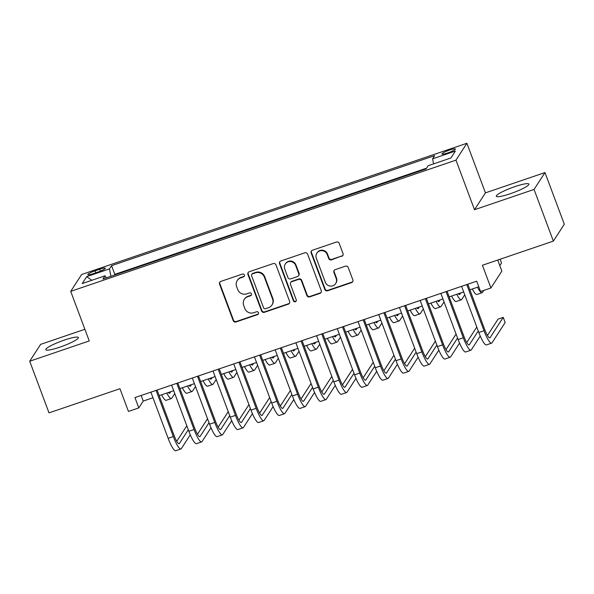 <?xml version="1.0" encoding="UTF-8"?>
<svg xmlns="http://www.w3.org/2000/svg" width="594" height="594" viewBox="0 0 594 594"><rect width="100%" height="100%" fill="white"/><g stroke="black" fill="none" stroke-linecap="round" stroke-linejoin="round"><path stroke-width="0.89" d="M244.394 274.992A1.53 1.485 -147.1 0 0 242.434 274.057L220.834 281.415A2.19 2.124 -147.1 0 0 219.557 284.132L233.212 320.641A2.19 2.124 -147.1 0 0 235.996 321.978L257.603 314.62A1.53 1.485 -147.1 0 0 258.494 312.711A1.53 1.485 -147.1 0 0 256.541 311.776L253.742 312.734A7.002 6.794 -147.1 0 1 244.81 308.457L243.674 305.413A7.002 6.794 -147.1 0 1 247.757 296.71L250.549 295.76A1.53 1.485 -147.1 0 0 251.44 293.852A1.53 1.485 -147.1 0 0 249.487 292.916L246.696 293.867A7.002 6.794 -147.1 0 1 237.763 289.597L236.62 286.553A7.002 6.794 -147.1 0 1 240.704 277.851L243.495 276.893A1.53 1.485 -147.1 0 0 244.394 274.992M514.901 186.62A17.397 2.576 -20.5 0 0 496.302 196.272A17.397 2.576 -20.5 0 0 510.291 193.733A17.397 2.576 -20.5 0 0 528.89 184.088A17.397 2.576 -20.5 0 0 514.901 186.62M64.397 340.065A17.397 2.576 -20.5 0 0 45.797 349.71A17.397 2.576 -20.5 0 0 59.786 347.178A17.397 2.576 -20.5 0 0 78.386 337.526A17.397 2.576 -20.5 0 0 64.397 340.065M449.591 150.052A7.135 1.054 -20.5 0 0 441.958 154.009A7.135 1.054 -20.5 0 0 447.698 152.97A7.135 1.054 -20.5 0 0 455.331 149.012A7.135 1.054 -20.5 0 0 449.591 150.052M341.765 256.348A2.19 2.124 -147.1 0 0 343.035 253.623L339.211 243.384A2.19 2.124 -147.1 0 0 336.419 242.048L312.429 250.223A2.19 2.124 -147.1 0 0 311.152 252.94L324.799 289.441A2.19 2.124 -147.1 0 0 327.591 290.778L351.581 282.61A2.19 2.124 -147.1 0 0 352.858 279.885L348.233 267.515A2.19 2.124 -147.1 0 0 345.441 266.179L335.172 269.676A2.19 2.124 -147.1 0 0 333.895 272.401L336.189 278.534A5.858 5.68 -147.1 0 1 330.16 286.07A5.858 5.68 -147.1 0 1 325.312 282.239L316.327 258.204A5.858 5.68 -147.1 0 1 322.356 250.668A5.858 5.68 -147.1 0 1 327.205 254.499L328.705 258.509A2.19 2.124 -147.1 0 0 331.497 259.845L342.055 255.888A2.19 2.124 -147.1 0 0 342.976 255.272M84.89 329.284L40.63 344.357L29.7 361.226L49.012 412.875L119.951 388.714L128.453 411.442L138.803 407.915L134.942 397.586L476.707 281.177L480.568 291.513L490.926 287.986L501.856 271.109L497.72 260.046M534.058 189.441L544.988 172.572L485.439 192.857L474.509 209.727L534.058 189.441L553.37 241.097L482.425 265.258L490.926 287.986M474.509 209.727L455.969 160.142L70.708 291.357L81.645 274.487L466.899 143.265L455.969 160.142M29.7 361.226L89.249 340.941L70.708 291.357M275.98 264.917A2.19 2.124 -147.1 0 0 273.188 263.588L249.198 271.755A2.19 2.124 -147.1 0 0 247.921 274.473L261.568 310.981A2.19 2.124 -147.1 0 0 264.36 312.318L288.35 304.143A2.19 2.124 -147.1 0 0 289.627 301.425L275.98 264.917M280.814 260.989L304.804 252.814A2.19 2.124 -147.1 0 1 307.595 254.15L321.243 290.652A2.19 2.124 -147.1 0 1 319.966 293.377L309.697 296.874A2.19 2.124 -147.1 0 1 306.905 295.537L301.373 280.732A2.19 2.124 -147.1 0 0 298.582 279.395L291.773 281.719A2.19 2.124 -147.1 0 0 290.496 284.437L296.257 299.851A1.53 1.485 -147.1 0 1 294.683 301.819A1.53 1.485 -147.1 0 1 293.414 300.816L279.536 263.706A2.19 2.124 -147.1 0 1 280.814 260.989M544.988 172.572L564.3 224.22L553.37 241.097M93.332 273.634L97.891 272.082A6.913 1.025 -20.5 0 0 105.279 268.243A6.913 1.025 -20.5 0 0 99.725 269.253L95.166 270.805A6.913 1.025 -20.5 0 0 87.771 274.636A6.913 1.025 -20.5 0 0 93.332 273.634M433.568 163.892L432.61 158.821L434.682 155.628L111.561 265.681L109.489 268.874L110.892 276.284M432.61 158.821L455.398 151.062L450.905 157.989L428.118 165.748L426.054 168.941L102.933 278.994L104.997 275.809L82.217 283.568L86.709 276.633L109.489 268.874M426.544 168.184L114.805 274.361L114.308 275.119M485.439 192.857L466.899 143.265M138.803 407.915L143.236 401.076L152.977 397.757M159.192 395.641L173.693 390.704M179.908 388.587L194.409 383.65M200.616 381.534L215.117 376.589M221.332 374.472L235.833 369.535M242.04 367.419L256.541 362.481M262.756 360.365L277.257 355.427M283.472 353.311L297.973 348.374M304.18 346.257L318.681 341.32M324.896 339.204L339.397 334.266M345.604 332.15L360.105 327.205M366.32 325.096L380.821 320.151M387.036 318.035L401.537 313.097M407.744 310.981L422.245 306.044M428.46 303.928L442.961 298.99M449.168 296.874L463.669 291.936M469.884 289.82L478.801 286.783M141.142 395.47L143.236 401.076M114.805 274.361L111.561 265.681M106.348 277.836L104.997 275.809M91.832 280.286L86.709 276.633M244.379 276.069A1.53 1.485 -147.1 0 1 243.792 276.44L241.001 277.391A7.002 6.794 -147.1 0 0 237.548 280.071L237.251 280.531M244.305 299.391L244.594 298.931A7.002 6.794 -147.1 0 1 248.047 296.25L250.846 295.3A1.53 1.485 -147.1 0 0 251.433 294.928M219.921 282.031A2.19 2.124 -147.1 0 0 219.854 283.68L233.501 320.181A2.19 2.124 -147.1 0 0 236.293 321.517L257.9 314.159A1.53 1.485 -147.1 0 0 258.479 313.788M248.277 272.371A2.19 2.124 -147.1 0 0 248.218 274.02L261.865 310.521A2.19 2.124 -147.1 0 0 264.657 311.857L288.647 303.69A2.19 2.124 -147.1 0 0 289.56 303.066M252.495 273.834A1.53 1.485 -147.1 0 0 251.604 275.735L263.58 307.781A1.53 1.485 -147.1 0 0 265.533 308.717L268.488 307.707A7.002 6.794 -147.1 0 0 272.564 299.005L264.375 277.101A7.002 6.794 -147.1 0 0 255.442 272.832L252.495 273.834L252.792 273.374A1.53 1.485 -147.1 0 0 252.034 273.96L251.737 274.421M271.941 305.026L272.23 304.574A7.002 6.794 -147.1 0 0 272.861 298.552L272.564 299.005M252.792 273.374L255.739 272.371A7.002 6.794 -147.1 0 1 264.672 276.648L272.861 298.552M290.689 282.551L290.986 282.098A2.19 2.124 -147.1 0 1 292.07 281.259L298.879 278.942A2.19 2.124 -147.1 0 1 301.67 280.279L307.202 295.084A2.19 2.124 -147.1 0 0 309.994 296.413L320.263 292.916A2.19 2.124 -147.1 0 0 321.176 292.3M279.893 261.605A2.19 2.124 -147.1 0 0 279.833 263.253L293.711 300.364A1.53 1.485 -147.1 0 0 296.25 300.928M295.626 265.37A5.858 5.68 -147.1 0 0 285.276 264.04A5.858 5.68 -147.1 0 0 284.756 269.075L287.919 277.539A2.19 2.124 -147.1 0 0 290.711 278.876L297.52 276.559A2.19 2.124 -147.1 0 0 298.797 273.834L295.626 265.37L295.923 264.917A5.858 5.68 -147.1 0 0 285.573 263.58L285.276 264.04M298.596 275.72L298.893 275.267A2.19 2.124 -147.1 0 0 299.094 273.381L298.797 273.834M295.923 264.917L299.094 273.381M316.854 253.17L317.151 252.71A5.858 5.68 -147.1 0 1 327.502 254.046L329.002 258.048A2.19 2.124 -147.1 0 0 331.794 259.385L342.055 255.888M335.669 283.568L335.966 283.115A5.858 5.68 -147.1 0 0 336.486 278.074L336.189 278.534M334.259 270.3A2.19 2.124 -147.1 0 0 334.192 271.941L336.486 278.074M311.508 250.839A2.19 2.124 -147.1 0 0 311.449 252.487L325.096 288.988A2.19 2.124 -147.1 0 0 327.888 290.325L351.878 282.15A2.19 2.124 -147.1 0 0 352.791 281.534M168.362 392.515A11.152 2.161 71.2 0 0 169.594 393.25A11.152 2.161 71.2 0 0 169.862 393.02L170.708 391.721M174.777 393.592L171.792 398.188A16.729 3.237 -108.8 0 1 171.391 398.529A16.729 3.237 -108.8 0 1 166.795 393.05M171.391 398.529L166.216 400.289A16.729 3.237 -108.8 0 1 161.62 394.817M190.288 434.815L181.333 448.626A16.729 3.237 -108.8 0 1 180.932 448.967L175.757 450.735A16.729 3.237 -108.8 0 1 168.147 438.32L150.883 392.151M180.932 448.967A16.729 3.237 -108.8 0 1 173.322 436.553L156.066 390.392M157.098 390.035L174.064 435.417A11.152 2.161 71.2 0 0 179.136 443.688A11.152 2.161 71.2 0 0 179.403 443.466L188.291 429.744M176.767 441.305L186.813 425.794M189.078 385.461A11.152 2.161 71.2 0 0 190.31 386.197A11.152 2.161 71.2 0 0 190.577 385.966L191.424 384.66M195.485 386.538L192.508 391.134A16.729 3.237 -108.8 0 1 192.107 391.476A16.729 3.237 -108.8 0 1 187.511 385.996M192.107 391.476L186.924 393.235A16.729 3.237 -108.8 0 1 182.328 387.763M209.786 378.408A11.152 2.161 71.2 0 0 211.019 379.143A11.152 2.161 71.2 0 0 211.286 378.913L212.132 377.606M216.201 379.477L213.216 384.08A16.729 3.237 -108.8 0 1 212.815 384.415A16.729 3.237 -108.8 0 1 208.219 378.942M212.815 384.415L207.64 386.182A16.729 3.237 -108.8 0 1 203.044 380.702M230.502 371.354A11.152 2.161 71.2 0 0 231.734 372.082A11.152 2.161 71.2 0 0 232.002 371.859L232.848 370.552M236.909 372.423L233.932 377.027A16.729 3.237 -108.8 0 1 233.531 377.361A16.729 3.237 -108.8 0 1 228.935 371.889M233.531 377.361L228.356 379.128A16.729 3.237 -108.8 0 1 223.752 373.648M251.21 364.3A11.152 2.161 71.2 0 0 252.45 365.028A11.152 2.161 71.2 0 0 252.71 364.805L253.556 363.498M257.625 365.369L254.648 369.973A16.729 3.237 -108.8 0 1 254.247 370.307A16.729 3.237 -108.8 0 1 249.643 364.835M254.247 370.307L249.064 372.074A16.729 3.237 -108.8 0 1 244.468 366.595M210.996 427.762L202.049 441.572A16.729 3.237 -108.8 0 1 201.648 441.914L196.466 443.673A16.729 3.237 -108.8 0 1 188.862 431.266L171.599 385.098M201.648 441.914A16.729 3.237 -108.8 0 1 194.038 429.499L176.774 383.338M177.814 382.981L194.773 428.356A11.152 2.161 71.2 0 0 199.851 436.635A11.152 2.161 71.2 0 0 200.119 436.412L209.006 422.69M197.475 434.251L207.529 418.74M231.712 420.708L222.757 434.518A16.729 3.237 -108.8 0 1 222.356 434.86L217.181 436.62A16.729 3.237 -108.8 0 1 209.571 424.205L192.315 378.044M222.356 434.86A16.729 3.237 -108.8 0 1 214.753 422.445L197.49 376.284M198.522 375.928L215.488 421.302A11.152 2.161 71.2 0 0 220.56 429.581A11.152 2.161 71.2 0 0 220.827 429.358L229.715 415.637M218.191 427.197L228.244 411.687M252.42 413.654L243.473 427.465A16.729 3.237 -108.8 0 1 243.072 427.806L237.897 429.566A16.729 3.237 -108.8 0 1 230.286 417.151L213.023 370.99M243.072 427.806A16.729 3.237 -108.8 0 1 235.462 415.392L218.206 369.223M219.238 368.874L236.204 414.248A11.152 2.161 71.2 0 0 241.275 422.527A11.152 2.161 71.2 0 0 241.543 422.297L250.43 408.583M238.899 420.144L248.953 404.633M273.136 406.593L264.182 420.411A16.729 3.237 -108.8 0 1 263.788 420.752L258.605 422.512A16.729 3.237 -108.8 0 1 250.995 410.098L233.739 363.936M263.788 420.752A16.729 3.237 -108.8 0 1 256.177 408.338L238.914 362.169M239.946 361.82L256.912 407.194A11.152 2.161 71.2 0 0 261.984 415.473A11.152 2.161 71.2 0 0 262.251 415.243L271.146 401.529M259.615 413.09L269.669 397.579M271.926 357.246A11.152 2.161 71.2 0 0 273.158 357.974A11.152 2.161 71.2 0 0 273.426 357.751L274.272 356.445M278.341 358.316L275.356 362.912A16.729 3.237 -108.8 0 1 274.955 363.253A16.729 3.237 -108.8 0 1 270.359 357.774M274.955 363.253L269.78 365.02A16.729 3.237 -108.8 0 1 265.184 359.541M293.852 399.539L284.897 413.357A16.729 3.237 -108.8 0 1 284.496 413.691L279.321 415.458A16.729 3.237 -108.8 0 1 271.71 403.044L254.447 356.883M284.496 413.691A16.729 3.237 -108.8 0 1 276.886 401.277L259.63 355.115M260.662 354.767L277.628 400.141A11.152 2.161 71.2 0 0 282.699 408.42A11.152 2.161 71.2 0 0 282.967 408.189L291.854 394.475M280.331 406.036L290.377 390.525M292.642 350.185A11.152 2.161 71.2 0 0 293.874 350.92A11.152 2.161 71.2 0 0 294.141 350.698L294.988 349.391M299.049 351.262L296.072 355.858A16.729 3.237 -108.8 0 1 295.671 356.2A16.729 3.237 -108.8 0 1 291.075 350.72M295.671 356.2L290.488 357.959A16.729 3.237 -108.8 0 1 285.892 352.487M314.56 392.486L305.613 406.303A16.729 3.237 -108.8 0 1 305.212 406.638L300.029 408.405A16.729 3.237 -108.8 0 1 292.426 395.99L275.163 349.821M305.212 406.638A16.729 3.237 -108.8 0 1 297.601 394.223L280.338 348.062M281.378 347.713L298.337 393.087A11.152 2.161 71.2 0 0 303.415 401.358A11.152 2.161 71.2 0 0 303.683 401.136L312.57 387.414M301.039 398.982L311.093 383.472M313.35 343.132A11.152 2.161 71.2 0 0 314.582 343.867A11.152 2.161 71.2 0 0 314.85 343.644L315.696 342.337M319.765 344.208L316.78 348.804A16.729 3.237 -108.8 0 1 316.379 349.146A16.729 3.237 -108.8 0 1 311.783 343.666M316.379 349.146L311.204 350.906A16.729 3.237 -108.8 0 1 306.608 345.433M335.276 385.432L326.321 399.25A16.729 3.237 -108.8 0 1 325.92 399.584L320.745 401.351A16.729 3.237 -108.8 0 1 313.135 388.936L295.879 342.768M325.92 399.584A16.729 3.237 -108.8 0 1 318.317 387.169L301.054 341.008M302.086 340.652L319.052 386.033A11.152 2.161 71.2 0 0 324.124 394.305A11.152 2.161 71.2 0 0 324.391 394.082L333.279 380.36M321.755 391.921L331.808 376.41M334.066 336.078A11.152 2.161 71.2 0 0 335.298 336.813A11.152 2.161 71.2 0 0 335.565 336.583L336.412 335.283M340.473 337.154L337.496 341.75A16.729 3.237 -108.8 0 1 337.095 342.092A16.729 3.237 -108.8 0 1 332.499 336.612M337.095 342.092L331.92 343.852A16.729 3.237 -108.8 0 1 327.316 338.38M355.984 378.378L347.037 392.189A16.729 3.237 -108.8 0 1 346.636 392.53L341.461 394.297A16.729 3.237 -108.8 0 1 333.85 381.883L316.587 335.714M346.636 392.53A16.729 3.237 -108.8 0 1 339.026 380.115L321.77 333.954M322.802 333.598L339.768 378.979A11.152 2.161 71.2 0 0 344.839 387.251A11.152 2.161 71.2 0 0 345.107 387.028L353.994 373.307M342.463 384.867L352.517 369.357M354.774 329.024A11.152 2.161 71.2 0 0 356.014 329.759A11.152 2.161 71.2 0 0 356.274 329.529L357.12 328.222M361.189 330.101L358.212 334.697A16.729 3.237 -108.8 0 1 357.811 335.031A16.729 3.237 -108.8 0 1 353.207 329.559M357.811 335.031L352.628 336.798A16.729 3.237 -108.8 0 1 348.032 331.318M375.49 321.97A11.152 2.161 71.2 0 0 376.722 322.705A11.152 2.161 71.2 0 0 376.99 322.475L377.836 321.168M381.905 323.039L378.92 327.643A16.729 3.237 -108.8 0 1 378.519 327.977A16.729 3.237 -108.8 0 1 373.923 322.505M378.519 327.977L373.344 329.744A16.729 3.237 -108.8 0 1 368.748 324.265M396.205 314.917A11.152 2.161 71.2 0 0 397.438 315.644A11.152 2.161 71.2 0 0 397.705 315.421L398.552 314.115M402.613 315.986L399.636 320.589A16.729 3.237 -108.8 0 1 399.235 320.923A16.729 3.237 -108.8 0 1 394.639 315.451M399.235 320.923L394.052 322.691A16.729 3.237 -108.8 0 1 389.456 317.211M416.914 307.863A11.152 2.161 71.2 0 0 418.146 308.59A11.152 2.161 71.2 0 0 418.414 308.368L419.26 307.061M423.329 308.932L420.344 313.528A16.729 3.237 -108.8 0 1 419.943 313.87A16.729 3.237 -108.8 0 1 415.347 308.39M419.943 313.87L414.768 315.637A16.729 3.237 -108.8 0 1 410.172 310.157M437.63 300.802A11.152 2.161 71.2 0 0 438.862 301.537A11.152 2.161 71.2 0 0 439.129 301.314L439.976 300.007M444.037 301.878L441.06 306.474A16.729 3.237 -108.8 0 1 440.659 306.816A16.729 3.237 -108.8 0 1 436.063 301.336M440.659 306.816L435.484 308.576A16.729 3.237 -108.8 0 1 430.88 303.103M458.338 293.748A11.152 2.161 71.2 0 0 459.578 294.483A11.152 2.161 71.2 0 0 459.845 294.26L460.684 292.953M464.753 294.824L461.776 299.421A16.729 3.237 -108.8 0 1 461.375 299.762A16.729 3.237 -108.8 0 1 456.771 294.282M461.375 299.762L456.192 301.522A16.729 3.237 -108.8 0 1 451.596 296.05M497.876 260.469L498.269 259.86M500.126 259.229L501.529 262.979L499.806 265.637M483.739 290.429L482.484 292.367A16.729 3.237 -108.8 0 1 482.083 292.708A16.729 3.237 -108.8 0 1 477.487 287.229M482.083 292.708L476.908 294.468A16.729 3.237 -108.8 0 1 472.312 288.996M376.7 371.324L367.745 385.135A16.729 3.237 -108.8 0 1 367.352 385.476L362.169 387.236A16.729 3.237 -108.8 0 1 354.559 374.821L337.303 328.66M367.352 385.476A16.729 3.237 -108.8 0 1 359.741 373.062L342.478 326.9M343.51 326.544L360.476 371.918A11.152 2.161 71.2 0 0 365.548 380.197A11.152 2.161 71.2 0 0 365.815 379.974L374.71 366.253M363.179 377.814L373.232 362.303M397.416 364.271L388.461 378.081A16.729 3.237 -108.8 0 1 388.06 378.423L382.885 380.182A16.729 3.237 -108.8 0 1 375.274 367.768L358.011 321.606M388.06 378.423A16.729 3.237 -108.8 0 1 380.45 366.008L363.194 319.839M364.226 319.49L381.192 364.865A11.152 2.161 71.2 0 0 386.263 373.143A11.152 2.161 71.2 0 0 386.531 372.913L395.418 359.199M383.895 370.76L393.941 355.249M418.124 357.209L409.177 371.027A16.729 3.237 -108.8 0 1 408.776 371.369L403.593 373.129A16.729 3.237 -108.8 0 1 395.99 360.714L378.727 314.553M408.776 371.369A16.729 3.237 -108.8 0 1 401.165 358.954L383.902 312.786M384.942 312.437L401.9 357.811A11.152 2.161 71.2 0 0 406.979 366.09A11.152 2.161 71.2 0 0 407.246 365.859L416.134 352.145M404.603 363.706L414.657 348.195M438.84 350.156L429.885 363.974A16.729 3.237 -108.8 0 1 429.484 364.308L424.309 366.075A16.729 3.237 -108.8 0 1 416.698 353.66L399.443 307.499M429.484 364.308A16.729 3.237 -108.8 0 1 421.881 351.893L404.618 305.732M405.65 305.383L422.616 350.757A11.152 2.161 71.2 0 0 427.687 359.036A11.152 2.161 71.2 0 0 427.955 358.806L436.842 345.092M425.319 356.652L435.372 341.142M459.548 343.102L450.601 356.92A16.729 3.237 -108.8 0 1 450.2 357.254L445.025 359.021A16.729 3.237 -108.8 0 1 437.414 346.606L420.151 300.445M450.2 357.254A16.729 3.237 -108.8 0 1 442.589 344.839L425.334 298.678M426.366 298.329L443.332 343.703A11.152 2.161 71.2 0 0 448.403 351.975A11.152 2.161 71.2 0 0 448.67 351.752L457.558 338.031M446.027 349.599L456.081 334.088M480.264 336.048L471.309 349.866A16.729 3.237 -108.8 0 1 470.916 350.2L465.733 351.967A16.729 3.237 -108.8 0 1 458.123 339.553L440.867 293.384M470.916 350.2A16.729 3.237 -108.8 0 1 463.305 337.786L446.042 291.624M447.074 291.268L464.04 336.649A11.152 2.161 71.2 0 0 469.111 344.921A11.152 2.161 71.2 0 0 469.379 344.698L478.274 330.977M466.743 342.545L476.796 327.027M467.79 284.214L484.756 329.596A11.152 2.161 71.2 0 0 489.827 337.867A11.152 2.161 71.2 0 0 490.095 337.644L503.229 317.374L505.16 322.542L492.025 342.805A16.729 3.237 -108.8 0 1 491.624 343.146L486.449 344.914A16.729 3.237 -108.8 0 1 478.838 332.499L461.575 286.33M491.624 343.146A16.729 3.237 -108.8 0 1 484.013 330.732L466.758 284.571M503.229 317.374L498.047 319.141L487.459 335.484M95.894 272.757L95.166 270.805M100.423 271.131L99.725 269.253M241.001 277.391L240.704 277.851M250.846 295.3L250.549 295.76M248.047 296.25L247.757 296.71M257.9 314.159L257.603 314.62M236.293 321.517L235.996 321.978M233.501 320.181L233.212 320.641M219.854 283.68L219.557 284.132M243.792 276.44L243.495 276.893M288.647 303.69L288.35 304.143M264.657 311.857L264.36 312.318M261.865 310.521L261.568 310.981M248.218 274.02L247.921 274.473M264.672 276.648L264.375 277.101M255.739 272.371L255.442 272.832M320.263 292.916L319.966 293.377M309.994 296.413L309.697 296.874M307.202 295.084L306.905 295.537M301.67 280.279L301.373 280.732M298.879 278.942L298.582 279.395M292.07 281.259L291.773 281.719M293.711 300.364L293.414 300.816M279.833 263.253L279.536 263.706M331.794 259.385L331.497 259.845M329.002 258.048L328.705 258.509M327.502 254.046L327.205 254.499M334.192 271.941L333.895 272.401M351.878 282.15L351.581 282.61M327.888 290.325L327.591 290.778M325.096 288.988L324.799 289.441M311.449 252.487L311.152 252.94M169.245 393.235L169.862 393.02M168.147 438.32L173.322 436.553M178.787 443.673L179.403 443.466M189.961 386.182L190.577 385.966M210.67 379.121L211.286 378.913M231.385 372.067L232.002 371.859M252.101 365.013L252.71 364.805M188.862 431.266L194.038 429.499M199.502 436.62L200.119 436.412M209.571 424.205L214.753 422.445M220.211 429.566L220.827 429.358M230.286 417.151L235.462 415.392M240.926 422.512L241.543 422.297M250.995 410.098L256.177 408.338M261.635 415.458L262.251 415.243M272.809 357.959L273.426 357.751M271.71 403.044L276.886 401.277M282.35 408.397L282.967 408.189M293.525 350.906L294.141 350.698M292.426 395.99L297.601 394.223M303.066 401.344L303.683 401.136M314.233 343.852L314.85 343.644M313.135 388.936L318.317 387.169M323.775 394.29L324.391 394.082M334.949 336.798L335.565 336.583M333.85 381.883L339.026 380.115M344.49 387.236L345.107 387.028M355.665 329.744L356.274 329.529M376.373 322.683L376.99 322.475M397.089 315.629L397.705 315.421M417.797 308.576L418.414 308.368M438.513 301.522L439.129 301.314M459.229 294.468L459.845 294.26M354.559 374.821L359.741 373.062M365.199 380.182L365.815 379.974M375.274 367.768L380.45 366.008M385.914 373.129L386.531 372.913M395.99 360.714L401.165 358.954M406.63 366.075L407.246 365.859M416.698 353.66L421.881 351.893M427.338 359.014L427.955 358.806M437.414 346.606L442.589 344.839M448.054 351.96L448.67 351.752M458.123 339.553L463.305 337.786M468.763 344.906L469.379 344.698M478.838 332.499L484.013 330.732M489.478 337.852L490.095 337.644"/></g></svg>
